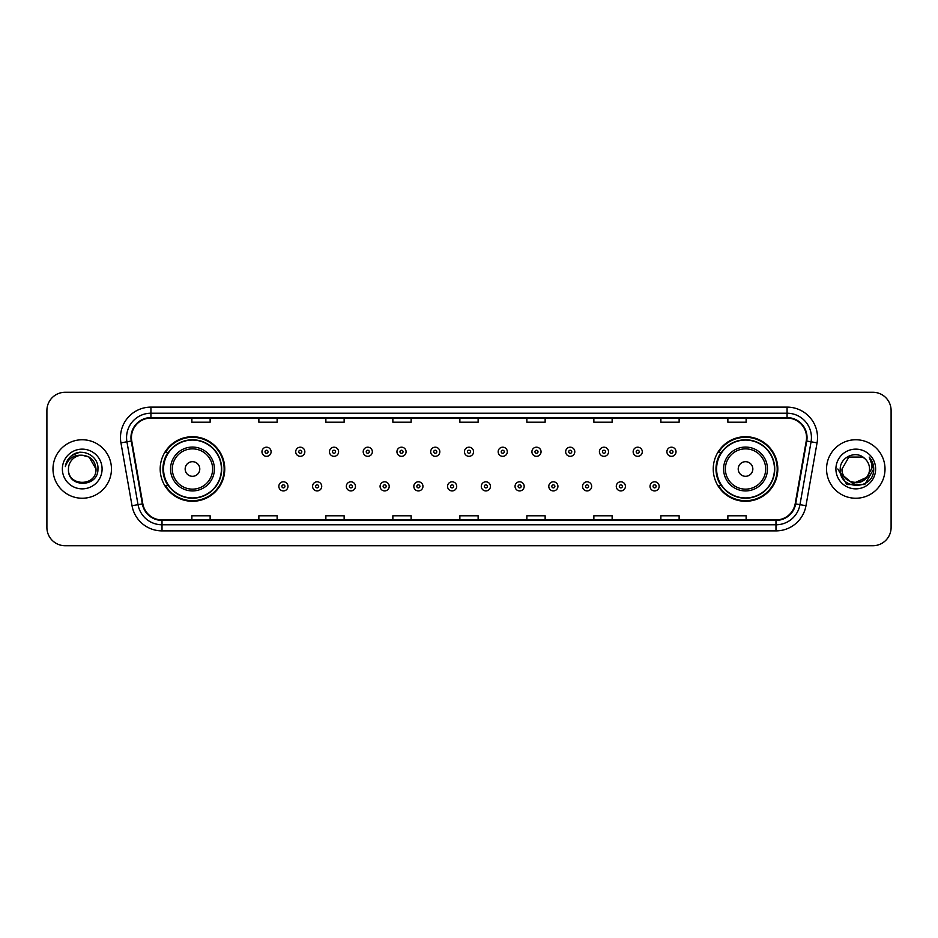 <?xml version="1.0" encoding="UTF-8"?>
<svg xmlns="http://www.w3.org/2000/svg" width="938" height="938" viewBox="0 0 938 938"><rect width="100%" height="100%" fill="white"/><g stroke="black" fill="none" stroke-linecap="round" stroke-linejoin="round"><path stroke-width="1.41" d="M713.243 469A32.279 32.279 0 0 0 745.522 501.279A32.279 32.279 0 0 0 777.813 469A32.279 32.279 0 0 0 745.522 436.721A32.279 32.279 0 0 0 713.243 469M160.187 469A32.279 32.279 0 0 0 192.478 501.279A32.279 32.279 0 0 0 224.757 469A32.279 32.279 0 0 0 192.478 436.721A32.279 32.279 0 0 0 160.187 469M167.937 485.45A29.535 29.535 0 0 1 167.937 452.55M720.982 485.45A29.535 29.535 0 0 1 720.982 452.55M46.9 410.527L46.9 527.473A18.268 18.268 0 0 0 65.168 545.74L872.832 545.74A18.268 18.268 0 0 0 891.1 527.473L891.1 410.527A18.268 18.268 0 0 0 872.832 392.26L65.168 392.26A18.268 18.268 0 0 0 46.9 410.527L46.9 527.473M52.985 469A29.242 29.242 0 0 0 82.227 498.242A29.242 29.242 0 0 0 111.458 469A29.242 29.242 0 0 0 82.227 439.758A29.242 29.242 0 0 0 52.985 469A29.242 29.242 0 0 0 82.227 498.242A29.242 29.242 0 0 0 111.458 469A29.242 29.242 0 0 0 82.227 439.758A29.242 29.242 0 0 0 52.985 469M826.542 469A29.242 29.242 0 0 0 855.773 498.242A29.242 29.242 0 0 0 885.015 469A29.242 29.242 0 0 0 855.773 439.758A29.242 29.242 0 0 0 826.542 469A29.242 29.242 0 0 0 855.773 498.242A29.242 29.242 0 0 0 885.015 469A29.242 29.242 0 0 0 855.773 439.758A29.242 29.242 0 0 0 826.542 469M131.437 437.565A19.487 19.487 0 0 1 150.936 418.078L787.064 418.078A19.487 19.487 0 0 1 806.258 440.954L795.178 503.812A19.487 19.487 0 0 1 775.984 519.922L162.016 519.922A19.487 19.487 0 0 1 142.822 503.812L131.742 440.954A19.487 19.487 0 0 1 131.437 437.565M130.957 437.565A19.979 19.979 0 0 0 131.261 441.036L142.342 503.894A19.979 19.979 0 0 0 162.016 520.402L775.984 520.402A19.979 19.979 0 0 0 795.659 503.894L806.739 441.036A19.979 19.979 0 0 0 787.064 417.598L150.936 417.598A19.979 19.979 0 0 0 130.957 437.565M120.943 442.865A30.45 30.45 0 0 1 150.936 407.115L787.064 407.115A30.45 30.45 0 0 1 817.057 442.865L805.976 505.723A30.45 30.45 0 0 1 775.984 530.885L162.016 530.885A30.45 30.45 0 0 1 132.024 505.723L120.943 442.865L126.935 441.798A24.365 24.365 0 0 1 150.936 413.212L787.064 413.212A24.365 24.365 0 0 1 811.065 441.798L799.973 504.656A24.365 24.365 0 0 1 775.984 524.788L162.016 524.788A24.365 24.365 0 0 1 138.027 504.656L126.935 441.798A24.365 24.365 0 0 1 126.571 437.565M872.832 392.26L65.168 392.26M65.168 545.74L872.832 545.74M891.1 527.473L891.1 410.527M795.659 503.894L799.973 504.656L811.065 441.798L817.057 442.865M459.866 418.078L459.866 422.206L478.134 422.206L478.134 418.078M392.858 418.078L392.858 422.206L411.137 422.206L411.137 418.078M325.861 418.078L325.861 422.206L344.14 422.206L344.14 418.078M258.865 418.078L258.865 422.206L277.132 422.206L277.132 418.078M191.868 418.078L191.868 422.206L210.135 422.206L210.135 418.078M526.863 418.078L526.863 422.206L545.142 422.206L545.142 418.078M593.86 418.078L593.86 422.206L612.139 422.206L612.139 418.078M660.868 418.078L660.868 422.206L679.135 422.206L679.135 418.078M727.865 418.078L727.865 422.206L746.132 422.206L746.132 418.078M478.134 519.922L478.134 515.794L459.866 515.794L459.866 519.922M411.137 519.922L411.137 515.794L392.858 515.794L392.858 519.922M344.14 519.922L344.14 515.794L325.861 515.794L325.861 519.922M277.132 519.922L277.132 515.794L258.865 515.794L258.865 519.922M210.135 519.922L210.135 515.794L191.868 515.794L191.868 519.922M545.142 519.922L545.142 515.794L526.863 515.794L526.863 519.922M612.139 519.922L612.139 515.794L593.86 515.794L593.86 519.922M679.135 519.922L679.135 515.794L660.868 515.794L660.868 519.922M746.132 519.922L746.132 515.794L727.865 515.794L727.865 519.922M95.993 469C96.837 486.763 67.618 486.763 68.462 469C67.173 488.241 98.549 487.795 97.927 469C98.994 455.833 81.887 447.297 71.757 455.516C68.181 458.389 66.035 462.071 65.332 466.585C68.169 458.506 73.797 454.731 82.227 455.235L89.11 457.076L95.993 469C96.837 486.763 67.618 486.763 68.462 469C67.618 486.763 96.837 486.763 95.993 469C96.837 486.763 67.618 486.763 68.462 469C67.618 486.763 96.837 486.763 95.993 469L89.11 457.076L82.227 455.235L89.11 457.076L95.993 469C95.184 460.64 90.587 456.044 82.227 455.235A13.765 13.765 0 0 0 68.462 469M62.365 469A19.862 19.862 0 0 0 82.227 488.862A19.862 19.862 0 0 0 102.09 469A19.862 19.862 0 0 0 82.227 449.138A19.862 19.862 0 0 0 62.365 469M71.757 455.528L80.058 452.069M199.782 469A7.305 7.305 0 0 0 192.478 461.695A7.305 7.305 0 0 0 185.161 469A7.305 7.305 0 0 0 192.478 476.305A7.305 7.305 0 0 0 199.782 469M214.403 469A21.926 21.926 0 0 0 192.478 447.074A21.926 21.926 0 0 0 170.54 469A21.926 21.926 0 0 0 192.478 490.926A21.926 21.926 0 0 0 214.403 469A21.926 21.926 0 0 1 192.478 490.926A21.926 21.926 0 0 1 170.54 469M221.403 469A28.937 28.937 0 0 0 192.478 440.063A28.937 28.937 0 0 0 163.54 469A28.937 28.937 0 0 0 192.478 497.937A28.937 28.937 0 0 0 221.403 469M224.147 469A31.669 31.669 0 0 1 165.405 485.45L168.336 485.45A29.207 29.207 0 0 0 221.673 469.07A29.207 29.207 0 0 0 168.336 452.55L165.405 452.55A31.669 31.669 0 0 1 224.147 469M752.839 469A7.305 7.305 0 0 0 745.522 461.695A7.305 7.305 0 0 0 738.218 469A7.305 7.305 0 0 0 745.522 476.305A7.305 7.305 0 0 0 752.839 469M767.46 469A21.926 21.926 0 0 0 745.522 447.074A21.926 21.926 0 0 0 723.597 469A21.926 21.926 0 0 0 745.522 490.926A21.926 21.926 0 0 0 767.46 469A21.926 21.926 0 0 1 745.522 490.926A21.926 21.926 0 0 1 723.597 469M774.46 469A28.937 28.937 0 0 0 745.522 440.063A28.937 28.937 0 0 0 716.597 469A28.937 28.937 0 0 0 745.522 497.937A28.937 28.937 0 0 0 774.46 469M777.203 469A31.669 31.669 0 0 1 718.461 485.45L721.392 485.45A29.207 29.207 0 0 0 774.729 469.07A29.207 29.207 0 0 0 721.392 452.55L718.461 452.55A31.669 31.669 0 0 1 777.203 469M869.538 469C870.382 486.763 841.163 486.763 842.007 469L848.89 457.076L862.655 457.076L864.789 458.6C856.347 449.736 840.073 457.041 840.225 469C838.678 490.257 873.137 490.809 873.7 470.032L873.724 469C873.677 464.486 872.176 460.523 869.221 457.099C871.472 460.793 872.258 464.756 871.59 469L866.325 477.841A13.765 13.765 0 0 0 869.538 469C870.382 486.763 841.163 486.763 842.007 469C841.163 486.763 870.382 486.763 869.538 469A13.765 13.765 0 0 0 864.789 458.6M866.325 477.841C859.02 487.725 841.292 481.405 842.007 469M867.204 477.114L852.841 483.621L840.659 473.467M835.91 469A19.862 19.862 0 0 0 855.773 488.862A19.862 19.862 0 0 0 875.635 469A19.862 19.862 0 0 0 855.773 449.138A19.862 19.862 0 0 0 835.91 469M869.221 457.099L873.724 469.528L872.879 463.56L873.724 469M837.822 469L846.791 484.547L864.754 484.547L873.724 469L869.35 457.252L873.724 469.516L869.491 457.404M869.35 457.252L873.724 469.528M271.105 451.764A4.573 4.573 0 0 1 266.533 456.325A4.573 4.573 0 0 1 261.972 451.764A4.573 4.573 0 0 1 266.533 447.192A4.573 4.573 0 0 1 271.105 451.764A4.573 4.573 0 0 0 266.533 447.192A4.573 4.573 0 0 0 261.972 451.764M304.85 451.764A4.573 4.573 0 0 1 300.277 456.325A4.573 4.573 0 0 1 295.716 451.764A4.573 4.573 0 0 1 300.277 447.192A4.573 4.573 0 0 1 304.85 451.764A4.573 4.573 0 0 0 300.277 447.192A4.573 4.573 0 0 0 295.716 451.764M338.595 451.764A4.573 4.573 0 0 1 334.022 456.325A4.573 4.573 0 0 1 329.461 451.764A4.573 4.573 0 0 1 334.022 447.192A4.573 4.573 0 0 1 338.595 451.764A4.573 4.573 0 0 0 334.022 447.192A4.573 4.573 0 0 0 329.461 451.764M372.339 451.764A4.573 4.573 0 0 1 367.766 456.325A4.573 4.573 0 0 1 363.205 451.764A4.573 4.573 0 0 1 367.766 447.192A4.573 4.573 0 0 1 372.339 451.764A4.573 4.573 0 0 0 367.766 447.192A4.573 4.573 0 0 0 363.205 451.764M406.084 451.764A4.573 4.573 0 0 1 401.511 456.325A4.573 4.573 0 0 1 396.95 451.764A4.573 4.573 0 0 1 401.511 447.192A4.573 4.573 0 0 1 406.084 451.764A4.573 4.573 0 0 0 401.511 447.192A4.573 4.573 0 0 0 396.95 451.764M439.828 451.764A4.573 4.573 0 0 1 435.255 456.325A4.573 4.573 0 0 1 430.683 451.764A4.573 4.573 0 0 1 435.255 447.192A4.573 4.573 0 0 1 439.828 451.764A4.573 4.573 0 0 0 435.255 447.192A4.573 4.573 0 0 0 430.683 451.764M473.573 451.764A4.573 4.573 0 0 1 469 456.325A4.573 4.573 0 0 1 464.427 451.764A4.573 4.573 0 0 1 469 447.192A4.573 4.573 0 0 1 473.573 451.764A4.573 4.573 0 0 0 469 447.192A4.573 4.573 0 0 0 464.427 451.764M507.317 451.764A4.573 4.573 0 0 1 502.745 456.325A4.573 4.573 0 0 1 498.172 451.764A4.573 4.573 0 0 1 502.745 447.192A4.573 4.573 0 0 1 507.317 451.764A4.573 4.573 0 0 0 502.745 447.192A4.573 4.573 0 0 0 498.172 451.764M541.05 451.764A4.573 4.573 0 0 1 536.489 456.325A4.573 4.573 0 0 1 531.916 451.764A4.573 4.573 0 0 1 536.489 447.192A4.573 4.573 0 0 1 541.05 451.764A4.573 4.573 0 0 0 536.489 447.192A4.573 4.573 0 0 0 531.916 451.764M574.795 451.764A4.573 4.573 0 0 1 570.234 456.325A4.573 4.573 0 0 1 565.661 451.764A4.573 4.573 0 0 1 570.234 447.192A4.573 4.573 0 0 1 574.795 451.764A4.573 4.573 0 0 0 570.234 447.192A4.573 4.573 0 0 0 565.661 451.764M608.539 451.764A4.573 4.573 0 0 1 603.978 456.325A4.573 4.573 0 0 1 599.405 451.764A4.573 4.573 0 0 1 603.978 447.192A4.573 4.573 0 0 1 608.539 451.764A4.573 4.573 0 0 0 603.978 447.192A4.573 4.573 0 0 0 599.405 451.764M642.284 451.764A4.573 4.573 0 0 1 637.723 456.325A4.573 4.573 0 0 1 633.15 451.764A4.573 4.573 0 0 1 637.723 447.192A4.573 4.573 0 0 1 642.284 451.764A4.573 4.573 0 0 0 637.723 447.192A4.573 4.573 0 0 0 633.15 451.764M676.028 451.764A4.573 4.573 0 0 1 671.467 456.325A4.573 4.573 0 0 1 666.895 451.764A4.573 4.573 0 0 1 671.467 447.192A4.573 4.573 0 0 1 676.028 451.764A4.573 4.573 0 0 0 671.467 447.192A4.573 4.573 0 0 0 666.895 451.764M278.844 486.365A4.573 4.573 0 0 1 283.405 481.792A4.573 4.573 0 0 1 287.978 486.365A4.573 4.573 0 0 1 283.405 490.926A4.573 4.573 0 0 1 278.844 486.365A4.573 4.573 0 0 0 283.405 490.926A4.573 4.573 0 0 0 287.978 486.365M312.589 486.365A4.573 4.573 0 0 1 317.15 481.792A4.573 4.573 0 0 1 321.722 486.365A4.573 4.573 0 0 1 317.15 490.926A4.573 4.573 0 0 1 312.589 486.365A4.573 4.573 0 0 0 317.15 490.926A4.573 4.573 0 0 0 321.722 486.365M346.333 486.365A4.573 4.573 0 0 1 350.894 481.792A4.573 4.573 0 0 1 355.467 486.365A4.573 4.573 0 0 1 350.894 490.926A4.573 4.573 0 0 1 346.333 486.365A4.573 4.573 0 0 0 350.894 490.926A4.573 4.573 0 0 0 355.467 486.365M380.078 486.365A4.573 4.573 0 0 1 384.639 481.792A4.573 4.573 0 0 1 389.211 486.365A4.573 4.573 0 0 1 384.639 490.926A4.573 4.573 0 0 1 380.078 486.365A4.573 4.573 0 0 0 384.639 490.926A4.573 4.573 0 0 0 389.211 486.365M413.822 486.365A4.573 4.573 0 0 1 418.383 481.792A4.573 4.573 0 0 1 422.956 486.365A4.573 4.573 0 0 1 418.383 490.926A4.573 4.573 0 0 1 413.822 486.365A4.573 4.573 0 0 0 418.383 490.926A4.573 4.573 0 0 0 422.956 486.365M447.555 486.365A4.573 4.573 0 0 1 452.128 481.792A4.573 4.573 0 0 1 456.7 486.365A4.573 4.573 0 0 1 452.128 490.926A4.573 4.573 0 0 1 447.555 486.365A4.573 4.573 0 0 0 452.128 490.926A4.573 4.573 0 0 0 456.7 486.365M481.3 486.365A4.573 4.573 0 0 1 485.872 481.792A4.573 4.573 0 0 1 490.445 486.365A4.573 4.573 0 0 1 485.872 490.926A4.573 4.573 0 0 1 481.3 486.365A4.573 4.573 0 0 0 485.872 490.926A4.573 4.573 0 0 0 490.445 486.365M515.044 486.365A4.573 4.573 0 0 1 519.617 481.792A4.573 4.573 0 0 1 524.178 486.365A4.573 4.573 0 0 1 519.617 490.926A4.573 4.573 0 0 1 515.044 486.365A4.573 4.573 0 0 0 519.617 490.926A4.573 4.573 0 0 0 524.178 486.365M548.789 486.365A4.573 4.573 0 0 1 553.361 481.792A4.573 4.573 0 0 1 557.922 486.365A4.573 4.573 0 0 1 553.361 490.926A4.573 4.573 0 0 1 548.789 486.365A4.573 4.573 0 0 0 553.361 490.926A4.573 4.573 0 0 0 557.922 486.365M582.533 486.365A4.573 4.573 0 0 1 587.106 481.792A4.573 4.573 0 0 1 591.667 486.365A4.573 4.573 0 0 1 587.106 490.926A4.573 4.573 0 0 1 582.533 486.365A4.573 4.573 0 0 0 587.106 490.926A4.573 4.573 0 0 0 591.667 486.365M616.278 486.365A4.573 4.573 0 0 1 620.85 481.792A4.573 4.573 0 0 1 625.412 486.365A4.573 4.573 0 0 1 620.85 490.926A4.573 4.573 0 0 1 616.278 486.365A4.573 4.573 0 0 0 620.85 490.926A4.573 4.573 0 0 0 625.412 486.365M650.022 486.365A4.573 4.573 0 0 1 654.595 481.792A4.573 4.573 0 0 1 659.156 486.365A4.573 4.573 0 0 1 654.595 490.926A4.573 4.573 0 0 1 650.022 486.365A4.573 4.573 0 0 0 654.595 490.926A4.573 4.573 0 0 0 659.156 486.365M787.064 407.115L787.064 417.598M126.935 441.798L131.261 441.036M162.016 530.885L162.016 520.402M775.984 520.402L775.984 530.885M132.024 505.723L142.342 503.894M806.739 441.036L811.065 441.798M150.936 407.115L150.936 417.598M799.973 504.656L805.976 505.723M212.621 469A20.144 20.144 0 0 0 192.478 448.856A20.144 20.144 0 0 0 172.334 469A20.144 20.144 0 0 0 192.478 489.144A20.144 20.144 0 0 0 212.621 469M765.666 469A20.144 20.144 0 0 0 745.522 448.856A20.144 20.144 0 0 0 725.379 469A20.144 20.144 0 0 0 745.522 489.144A20.144 20.144 0 0 0 765.666 469M265.02 451.764A1.524 1.524 0 0 0 266.533 453.289A1.524 1.524 0 0 0 268.057 451.764A1.524 1.524 0 0 0 266.533 450.24A1.524 1.524 0 0 0 265.02 451.764M298.765 451.764A1.524 1.524 0 0 0 300.277 453.289A1.524 1.524 0 0 0 301.801 451.764A1.524 1.524 0 0 0 300.277 450.24A1.524 1.524 0 0 0 298.765 451.764M332.498 451.764A1.524 1.524 0 0 0 334.022 453.289A1.524 1.524 0 0 0 335.546 451.764A1.524 1.524 0 0 0 334.022 450.24A1.524 1.524 0 0 0 332.498 451.764M366.242 451.764A1.524 1.524 0 0 0 367.766 453.289A1.524 1.524 0 0 0 369.291 451.764A1.524 1.524 0 0 0 367.766 450.24A1.524 1.524 0 0 0 366.242 451.764M399.987 451.764A1.524 1.524 0 0 0 401.511 453.289A1.524 1.524 0 0 0 403.035 451.764A1.524 1.524 0 0 0 401.511 450.24A1.524 1.524 0 0 0 399.987 451.764M433.731 451.764A1.524 1.524 0 0 0 435.255 453.289A1.524 1.524 0 0 0 436.78 451.764A1.524 1.524 0 0 0 435.255 450.24A1.524 1.524 0 0 0 433.731 451.764M467.476 451.764A1.524 1.524 0 0 0 469 453.289A1.524 1.524 0 0 0 470.524 451.764A1.524 1.524 0 0 0 469 450.24A1.524 1.524 0 0 0 467.476 451.764M501.22 451.764A1.524 1.524 0 0 0 502.745 453.289A1.524 1.524 0 0 0 504.269 451.764A1.524 1.524 0 0 0 502.745 450.24A1.524 1.524 0 0 0 501.22 451.764M534.965 451.764A1.524 1.524 0 0 0 536.489 453.289A1.524 1.524 0 0 0 538.013 451.764A1.524 1.524 0 0 0 536.489 450.24A1.524 1.524 0 0 0 534.965 451.764M568.709 451.764A1.524 1.524 0 0 0 570.234 453.289A1.524 1.524 0 0 0 571.758 451.764A1.524 1.524 0 0 0 570.234 450.24A1.524 1.524 0 0 0 568.709 451.764M602.454 451.764A1.524 1.524 0 0 0 603.978 453.289A1.524 1.524 0 0 0 605.502 451.764A1.524 1.524 0 0 0 603.978 450.24A1.524 1.524 0 0 0 602.454 451.764M636.199 451.764A1.524 1.524 0 0 0 637.723 453.289A1.524 1.524 0 0 0 639.235 451.764A1.524 1.524 0 0 0 637.723 450.24A1.524 1.524 0 0 0 636.199 451.764M669.943 451.764A1.524 1.524 0 0 0 671.467 453.289A1.524 1.524 0 0 0 672.98 451.764A1.524 1.524 0 0 0 671.467 450.24A1.524 1.524 0 0 0 669.943 451.764M284.929 486.365A1.524 1.524 0 0 0 283.405 484.84A1.524 1.524 0 0 0 281.892 486.365A1.524 1.524 0 0 0 283.405 487.877A1.524 1.524 0 0 0 284.929 486.365M318.674 486.365A1.524 1.524 0 0 0 317.15 484.84A1.524 1.524 0 0 0 315.625 486.365A1.524 1.524 0 0 0 317.15 487.877A1.524 1.524 0 0 0 318.674 486.365M352.418 486.365A1.524 1.524 0 0 0 350.894 484.84A1.524 1.524 0 0 0 349.37 486.365A1.524 1.524 0 0 0 350.894 487.877A1.524 1.524 0 0 0 352.418 486.365M386.163 486.365A1.524 1.524 0 0 0 384.639 484.84A1.524 1.524 0 0 0 383.114 486.365A1.524 1.524 0 0 0 384.639 487.877A1.524 1.524 0 0 0 386.163 486.365M419.907 486.365A1.524 1.524 0 0 0 418.383 484.84A1.524 1.524 0 0 0 416.859 486.365A1.524 1.524 0 0 0 418.383 487.877A1.524 1.524 0 0 0 419.907 486.365M453.652 486.365A1.524 1.524 0 0 0 452.128 484.84A1.524 1.524 0 0 0 450.603 486.365A1.524 1.524 0 0 0 452.128 487.877A1.524 1.524 0 0 0 453.652 486.365M487.397 486.365A1.524 1.524 0 0 0 485.872 484.84A1.524 1.524 0 0 0 484.348 486.365A1.524 1.524 0 0 0 485.872 487.877A1.524 1.524 0 0 0 487.397 486.365M521.141 486.365A1.524 1.524 0 0 0 519.617 484.84A1.524 1.524 0 0 0 518.093 486.365A1.524 1.524 0 0 0 519.617 487.877A1.524 1.524 0 0 0 521.141 486.365M554.886 486.365A1.524 1.524 0 0 0 553.361 484.84A1.524 1.524 0 0 0 551.837 486.365A1.524 1.524 0 0 0 553.361 487.877A1.524 1.524 0 0 0 554.886 486.365M588.63 486.365A1.524 1.524 0 0 0 587.106 484.84A1.524 1.524 0 0 0 585.582 486.365A1.524 1.524 0 0 0 587.106 487.877A1.524 1.524 0 0 0 588.63 486.365M622.375 486.365A1.524 1.524 0 0 0 620.85 484.84A1.524 1.524 0 0 0 619.326 486.365A1.524 1.524 0 0 0 620.85 487.877A1.524 1.524 0 0 0 622.375 486.365M656.108 486.365A1.524 1.524 0 0 0 654.595 484.84A1.524 1.524 0 0 0 653.071 486.365A1.524 1.524 0 0 0 654.595 487.877A1.524 1.524 0 0 0 656.108 486.365"/></g></svg>
